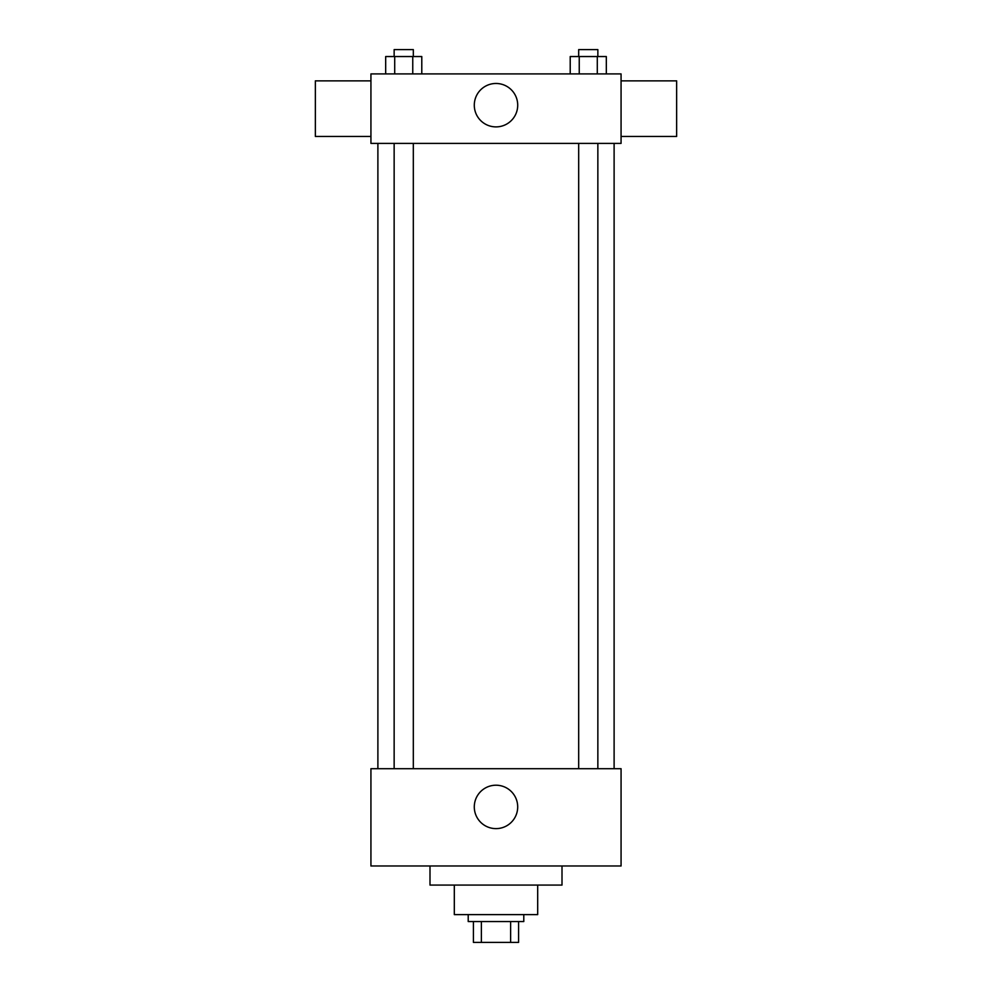 <?xml version="1.0" encoding="UTF-8"?>
<svg xmlns="http://www.w3.org/2000/svg" width="992" height="992" viewBox="0 0 992 992"><rect width="100%" height="100%" fill="white"/><g stroke="black" fill="none" stroke-linecap="round" stroke-linejoin="round"><path stroke-width="1.49" d="M510.62 921.556L510.62 942.4L473.42 942.4L473.42 921.556M510.62 942.4L518.58 942.4L518.58 921.556L518.58 942.4M523.788 914.612L523.788 921.556L468.212 921.556L468.212 914.612M481.38 921.556L481.38 942.4M537.689 885.075L537.689 914.612L454.311 914.612L454.311 885.075M562.005 865.979L562.005 885.075L429.995 885.075L429.995 865.979M621.066 865.979L370.934 865.979L370.934 768.701L621.066 768.701L621.066 865.979M474.288 806.918A21.712 21.712 0 0 1 506.85 788.119A21.712 21.712 0 0 1 506.85 825.716A21.712 21.712 0 0 1 474.288 806.918M621.066 143.394L370.934 143.394L370.934 73.916L621.066 73.916L621.066 143.394M517.712 105.177A21.712 21.712 0 0 1 485.15 123.988A21.712 21.712 0 0 1 485.15 86.378A21.712 21.712 0 0 1 517.712 105.177M621.066 136.45L676.643 136.45L676.643 80.86L621.066 80.86M370.934 80.86L315.357 80.86L315.357 136.45L370.934 136.45M606.323 73.916L606.323 56.544L570.214 56.544L570.214 73.916M597.296 56.544L597.296 73.916M579.241 56.544L579.241 73.916M578.683 56.544L578.683 49.6L597.854 49.6L597.854 56.544M421.786 73.916L421.786 56.544L385.677 56.544L385.677 73.916M412.759 56.544L412.759 73.916M394.704 56.544L394.704 73.916M394.146 56.544L394.146 49.6L413.317 49.6L413.317 56.544M377.89 143.394L377.89 768.701M614.11 143.394L614.11 768.701M597.854 768.701L597.854 143.394M578.683 768.701L578.683 143.394M394.146 143.394L394.146 768.701M413.317 143.394L413.317 768.701"/></g></svg>
